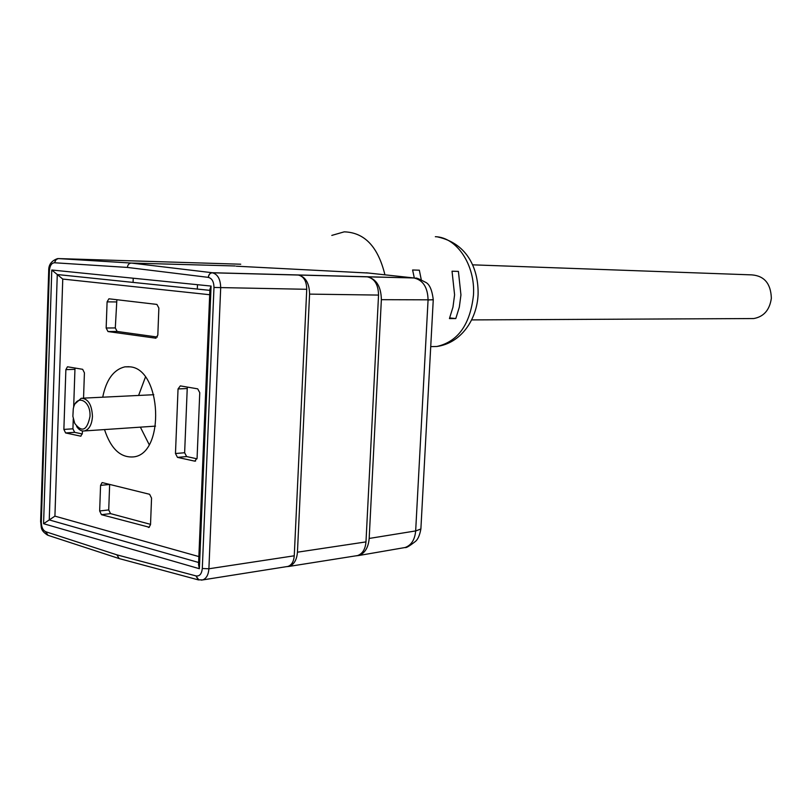 <?xml version="1.0" encoding="UTF-8"?>
<svg xmlns="http://www.w3.org/2000/svg" width="812" height="812" viewBox="0 0 812 812"><rect width="100%" height="100%" fill="white"/><g stroke="black" fill="none" stroke-linecap="round" stroke-linejoin="round"><path stroke-width="1.22" d="M197.011 458.81L186.638 456.567L177.473 457.369L175.473 453.522L178.041 388.948L180.325 385.893L197.712 388.846L199.762 392.683L197.083 458.181L194.748 461.145L177.473 457.369M175.473 453.522L184.639 452.741L187.227 388.522L178.041 388.948M109.65 484.388L108.727 509.926L110.533 513.62L150.535 524.349M109.65 484.47L100.566 485.373L99.653 510.971L108.727 509.926M110.533 513.62L101.449 514.686L149.327 527.252M148.352 527.374L149.002 527.384L150.524 524.623L151.55 498.121L149.621 494.295L102.342 482.612M82.418 430.949L82.337 433.405L80.804 436.176L65.599 432.948L63.874 429.416L72.928 428.817L73.273 418.85M73.659 407.33L74.948 369.338L65.873 369.633L67.467 366.78L82.651 369.308L84.418 372.83L83.545 398.134M63.874 429.416L65.873 369.633M82.286 433.984L74.653 432.339L65.599 432.948M116.867 299.729L115.304 327.936L117.131 331.448L157.355 337.051M116.238 301.932L107.093 301.871L106.159 328.007L115.304 327.936M117.131 331.448L107.986 331.55L156.005 338.218M155.61 338.218L157.822 335.133L158.868 308.052L156.909 304.419L109.184 298.826M107.093 301.871L108.879 298.826M107.986 331.55L106.159 328.007M72.928 428.817L74.653 432.339M75.161 368.039L74.948 369.338M100.566 485.373L102.068 482.632M101.449 514.686L99.653 510.971M184.639 452.741L186.638 456.567M187.491 387.111L187.227 388.522M331.803 235.409L344.207 231.846C364.527 232.445 378.098 246.767 384.918 274.821M421.286 279.815L419.337 270.193L412.608 269.99L414.313 277.988M454.588 294.817L452.04 271.208L458.404 271.401L460.942 294.908L459.328 307.129L455.796 318.558L449.442 318.578L452.974 307.098L454.588 294.817M235.145 265.971L131.28 263.058C129.027 263.261 127.728 264.722 127.403 267.432L54.475 262.763C51.542 263.017 49.847 265.676 49.4 270.751L41.3 522.096C41.412 527.13 42.894 530.327 45.736 531.687L45.787 531.698M240.728 264.215L58.332 258.581L131.28 263.058L212.277 272.73C209.983 272.964 208.664 274.507 208.319 277.369L208.308 277.42C208.654 274.557 209.973 273.015 212.267 272.781L413.927 277.968L212.277 272.73M368.536 273.045L236.221 266.184M415.541 278.14L415.511 278.14C416.14 277.653 419.317 278.952 425.062 282.048C429.325 283.662 432.055 289.579 433.263 299.801L433.263 299.628M119.212 558.585L116.877 554.84L196.078 575.931C199.64 576.398 201.711 573.922 202.3 568.501L213.982 287.458C213.86 281.703 211.993 278.364 208.39 277.42L208.308 277.42M119.059 558.534L47.959 535.291L45.787 531.748L116.877 554.84M195.976 575.952L198.859 579.961M202.624 579.92L198.25 579.798L195.976 575.901M355.392 555.915L358.823 555.509C364.923 553.226 368.374 547.532 369.176 538.447L381.366 299.679C381.082 286.534 376.392 278.922 367.308 276.841L212.328 272.791C217.707 274.182 220.499 279.186 220.691 287.824L208.897 568.776C208.44 574.825 206.37 578.54 202.695 579.92L201.335 580.123M408.04 277.816L367.308 276.841C374.576 278.506 378.311 284.586 378.544 295.081L309.575 294.117C309.342 283.165 305.596 276.811 298.339 275.045C303.769 276.364 306.571 281.114 306.743 289.295L294.259 555.794C293.782 561.528 291.691 565.081 287.976 566.421L286.646 566.634M286.321 566.685L289.031 566.421C294.005 564.624 296.806 559.874 297.446 552.19L365.979 541.898L378.544 295.081M309.575 294.117L297.446 552.19M133.229 278.222L133.066 282.403M104.504 429.578C110.96 449.107 120.826 458.191 134.081 456.841C165.171 452.944 161.588 369.257 130.225 366.851L124.916 366.841C113.639 369.572 106.24 379.681 102.718 397.2M141.115 261.129L135.482 260.967M149.144 444.55L140.375 427.153M138.608 395.444L145.409 377.164M197.306 289.062L197.489 284.697M365.979 541.898C365.319 549.257 362.507 553.814 357.544 555.57L355.768 555.855M209.689 294.726L62.757 279.064L57.276 274.537L49.248 519.924L54.922 516.138L198.859 556.575M198.615 562.483L49.248 519.924L43.574 523.71L51.785 270.01L57.276 274.537L209.872 290.361L57.226 274.527M51.785 270.01L211.079 286.068L209.922 289.275L198.534 564.624L199.376 568.715L43.574 523.71M49.4 270.751L48.72 270.609C48.527 264.742 51.471 260.753 57.54 258.632L57.804 258.612M58.332 258.581L55.713 259.749L54.536 262.763M369.176 538.447L415.663 530.926L428.066 300.004C427.782 287.438 423.072 280.089 413.927 277.968L366.405 272.812M402.711 547.927L405.137 547.501C411.319 545.248 414.83 539.736 415.663 530.977L420.88 529.018C419.702 535.27 417.916 539.381 415.531 541.35C409.502 546.06 406.041 548.11 405.137 547.521M415.663 530.977L420.88 528.967L420.92 528.247M428.066 300.004L433.263 299.669M455.796 318.558L449.706 317.918M75.374 403.493L81.271 398.245C88.163 398.611 91.898 404.711 92.456 416.556C91.847 424.666 89.208 429.457 84.539 430.928C81.576 431.405 78.947 429.924 76.632 426.493M89.99 416.434C90.985 400.123 76.044 393.566 73.273 408.832L72.877 416.302L74.714 423.346C81.982 432.887 87.077 430.583 89.99 416.434M472.625 264.834L751.821 274.882C764.366 275.877 770.872 283.672 771.349 298.268C769.685 309.951 763.818 316.71 753.749 318.548L750.775 318.568M194.748 461.145L195.59 461.064M80.358 436.176L80.977 436.125M437.638 236.931C468.483 243.722 478.664 270.376 478.085 294.604C476.948 319.471 461.216 343.111 436.876 346.48L430.725 346.633L436.876 346.48C458.009 341.639 470.209 324.495 473.477 295.081C475.456 265.088 456.801 237.236 435.344 236.698M208.319 277.369L127.403 267.432M211.079 286.068L199.376 568.715M298.339 275.045L212.328 272.791C210.054 273.015 208.745 274.568 208.39 277.42M240.738 264.215L140.375 261.119M306.743 289.295L213.982 287.458M202.3 568.501L208.897 568.776L294.259 555.794M62.757 279.064L54.922 516.138M420.88 529.018L433.253 299.841L381.366 299.679M46.71 534.469L45.736 531.687M48.72 270.65L40.63 521.558L41.3 522.096M56.353 259.18L54.475 262.763M198.29 579.809L196.078 575.931M420.88 528.967L420.92 528.206M129.118 366.709L124.916 366.841M209.872 290.371L57.327 274.547M202.685 579.92L287.976 566.421M289.031 566.421L357.544 555.57M47.461 535.078C39.686 529.86 41.747 527.232 40.63 521.761M119.181 558.575L198.321 579.869M358.823 555.509L405.117 547.511M84.539 430.928L155.518 426.127M82.733 398.174L153.772 394.713M753.749 318.548L471.731 319.908"/></g></svg>
